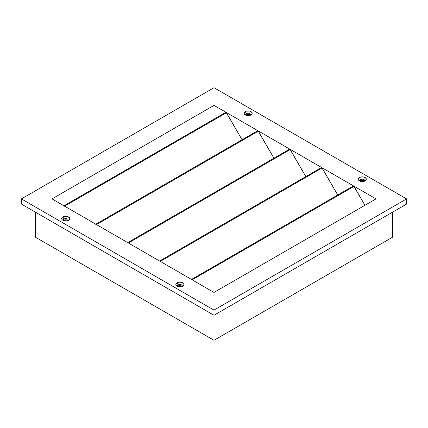 <?xml version="1.0" encoding="UTF-8"?>
<svg xmlns="http://www.w3.org/2000/svg" width="428" height="428" viewBox="0 0 428 428"><rect width="100%" height="100%" fill="white"/><g stroke="black" fill="none" stroke-linecap="round" stroke-linejoin="round"><path stroke-width="0.64" d="M65.008 220.907A0.856 0.492 180 0 1 66.329 220.832L64.933 220.992M179.166 286.819A0.856 0.492 180 0 1 180.488 286.739L179.091 286.899M361.558 181.509A0.856 0.492 180 0 1 362.88 181.435L361.483 181.595M247.405 115.603A0.856 0.492 180 0 1 248.727 115.523L247.331 115.683M392.567 237.198L392.567 212.16L392.567 237.198L214 340.292L214 315.254L214 340.292L392.567 237.198M35.433 212.16L35.433 237.198L214 340.292L35.433 237.198L35.433 212.16M182.002 286.509A2.391 1.38 0 0 0 181.29 284.759A2.391 1.38 0 0 0 178.192 284.898L177.01 282.855A4.061 2.343 180 0 1 182.751 282.855A4.061 2.343 180 0 1 182.751 286.166L180.675 286.808L177.625 286.46L176.133 285.406L175.897 284.053L176.507 283.208L178.326 282.346L179.883 282.164L182.135 282.56L183.863 284.053L183.863 284.968L182.751 286.166A4.061 2.343 180 0 1 177.01 286.166A4.061 2.343 180 0 1 177.01 282.855L178.192 284.898A2.391 1.38 180 0 1 180.793 284.599A2.391 1.38 180 0 1 182.269 285.872A2.391 1.38 180 0 1 182.002 286.509M182.034 286.471A2.391 1.38 0 0 0 178.192 286.097L178.192 284.898L178.192 286.097L180.349 285.722L182.087 286.546M364.399 181.204A2.391 1.38 0 0 0 363.688 179.455A2.391 1.38 0 0 0 360.585 179.589L359.408 177.55A4.061 2.343 180 0 1 365.148 177.55A4.061 2.343 180 0 1 365.148 180.862L363.067 181.504L360.724 181.37L358.899 180.509L358.295 179.664L358.295 178.749L358.899 177.904L360.724 177.042L362.275 176.86L364.533 177.256L365.651 177.904L366.336 179.204L366.026 180.102L365.148 180.862A4.061 2.343 180 0 1 359.408 180.862A4.061 2.343 180 0 1 359.408 177.55L360.585 179.589A2.391 1.38 180 0 1 363.19 179.295A2.391 1.38 180 0 1 364.667 180.568A2.391 1.38 180 0 1 364.399 181.204M364.431 181.167A2.391 1.38 0 0 0 360.585 180.793L360.585 179.589L360.585 180.793L362.741 180.413L364.485 181.242M250.241 115.293A2.391 1.38 0 0 0 249.529 113.543A2.391 1.38 0 0 0 246.432 113.682L245.249 111.638A4.061 2.343 180 0 1 250.99 111.638A4.061 2.343 180 0 1 250.99 114.955L248.909 115.597L246.565 115.464L244.372 114.196L244.137 112.842L245.249 111.638L246.565 111.13L249.674 111.13L250.99 111.638L252.103 112.842L252.103 113.752L250.99 114.955A4.061 2.343 180 0 1 245.249 114.955A4.061 2.343 180 0 1 245.249 111.638L246.432 113.682A2.391 1.38 180 0 1 249.032 113.383A2.391 1.38 180 0 1 250.508 114.661A2.391 1.38 180 0 1 250.241 115.293M250.273 115.26A2.391 1.38 0 0 0 246.432 114.886L246.432 113.682L246.432 114.886L248.588 114.506L250.327 115.33M67.843 220.602A2.391 1.38 0 0 0 67.137 218.852A2.391 1.38 0 0 0 64.034 218.986L62.852 216.948A4.061 2.343 180 0 1 68.592 216.948A4.061 2.343 180 0 1 68.592 220.26L66.517 220.901L64.168 220.768L62.349 219.906L61.744 219.061L61.744 218.146L62.349 217.301L64.168 216.44L65.725 216.258L67.977 216.654L69.705 218.146L69.475 219.5L68.592 220.26A4.061 2.343 180 0 1 62.852 220.26A4.061 2.343 180 0 1 62.852 216.948L64.034 218.986A2.391 1.38 180 0 1 66.64 218.692A2.391 1.38 180 0 1 68.116 219.965A2.391 1.38 180 0 1 67.843 220.602M67.875 220.564A2.391 1.38 0 0 0 64.034 220.19L64.034 218.986L64.034 220.19L66.19 219.81L67.934 220.639M127.763 242.665L128.084 242.869M95.877 224.251L96.198 224.459M63.991 205.841L64.312 206.045M191.541 279.484L191.862 279.687M159.655 261.075L159.976 261.278M64.468 206.259A0.674 0.391 60 0 0 64.13 205.9A0.674 0.391 60 0 0 63.793 205.868L225.781 112.345A0.674 0.391 -120 0 1 226.118 112.377L375.987 198.902L214 292.426L52.013 198.902L214 105.379L214 119.145L214 105.379L226.118 112.377A0.674 0.391 -120 0 1 226.455 112.735L64.607 206.173L226.455 112.735L242.061 139.763L226.118 112.377L258.004 130.786A0.674 0.391 -120 0 1 258.341 131.145L96.493 224.588L258.341 131.145L273.947 158.173L258.004 130.786L289.89 149.195A0.674 0.391 -120 0 1 290.232 149.554L128.384 242.997L290.232 149.554L305.838 176.582L289.89 149.195L321.781 167.605A0.674 0.391 -120 0 1 322.118 167.963L160.27 261.406L322.118 167.963L337.724 194.991L321.781 167.605L353.667 186.014A0.674 0.391 -120 0 1 354.004 186.373L192.156 279.816L354.004 186.373L364.929 205.29L353.667 186.014L375.987 198.902L214 292.426L52.013 198.902L214 105.379L226.118 112.377L225.642 112.601M128.245 243.077A0.674 0.391 60 0 0 127.902 242.719A0.674 0.391 60 0 0 127.565 242.687L289.553 149.163A0.674 0.391 -120 0 1 289.89 149.195L289.451 149.281M160.131 261.487A0.674 0.391 60 0 0 159.794 261.128A0.674 0.391 60 0 0 159.451 261.096L321.439 167.573A0.674 0.391 -120 0 1 321.781 167.605L321.305 167.829M192.017 279.896A0.674 0.391 60 0 0 191.68 279.538A0.674 0.391 60 0 0 191.343 279.505L353.33 185.982A0.674 0.391 -120 0 1 353.667 186.014L353.223 186.1L353.244 186.587M96.353 224.668A0.674 0.391 60 0 0 96.016 224.309A0.674 0.391 60 0 0 95.679 224.277L257.667 130.754A0.674 0.391 -120 0 1 258.004 130.786L257.635 130.775L257.581 131.353M63.515 220.639L64.034 220.19A2.391 1.38 0 0 0 63.569 220.564M245.913 115.33L246.432 114.886A2.391 1.38 0 0 0 245.966 115.26M360.066 181.242L360.585 180.793A2.391 1.38 0 0 0 360.125 181.167M177.674 286.546L178.192 286.097A2.391 1.38 0 0 0 177.727 286.471M21.4 204.06L214 315.254L406.6 204.06L214 315.254L21.4 204.06L21.4 198.902L214 310.102L406.6 198.902L214 87.708L21.4 198.902L21.4 204.06M214 87.708L21.4 198.902L214 310.102L214 315.254L214 310.102L406.6 198.902L406.6 204.06L406.6 198.902L214 87.708M63.601 220.602A2.391 1.38 180 0 1 63.333 219.965A2.391 1.38 180 0 1 64.034 218.986A2.391 1.38 0 0 0 63.601 220.602M245.998 115.293A2.391 1.38 180 0 1 245.731 114.661A2.391 1.38 180 0 1 246.432 113.682A2.391 1.38 0 0 0 245.998 115.293M360.157 181.204A2.391 1.38 180 0 1 359.884 180.568A2.391 1.38 180 0 1 360.585 179.589A2.391 1.38 0 0 0 360.157 181.204M177.759 286.509A2.391 1.38 180 0 1 177.492 285.872A2.391 1.38 180 0 1 178.192 284.898A2.391 1.38 0 0 0 177.759 286.509M251.691 112.719L252.172 112.997M365.849 178.626L366.325 178.904"/></g></svg>
